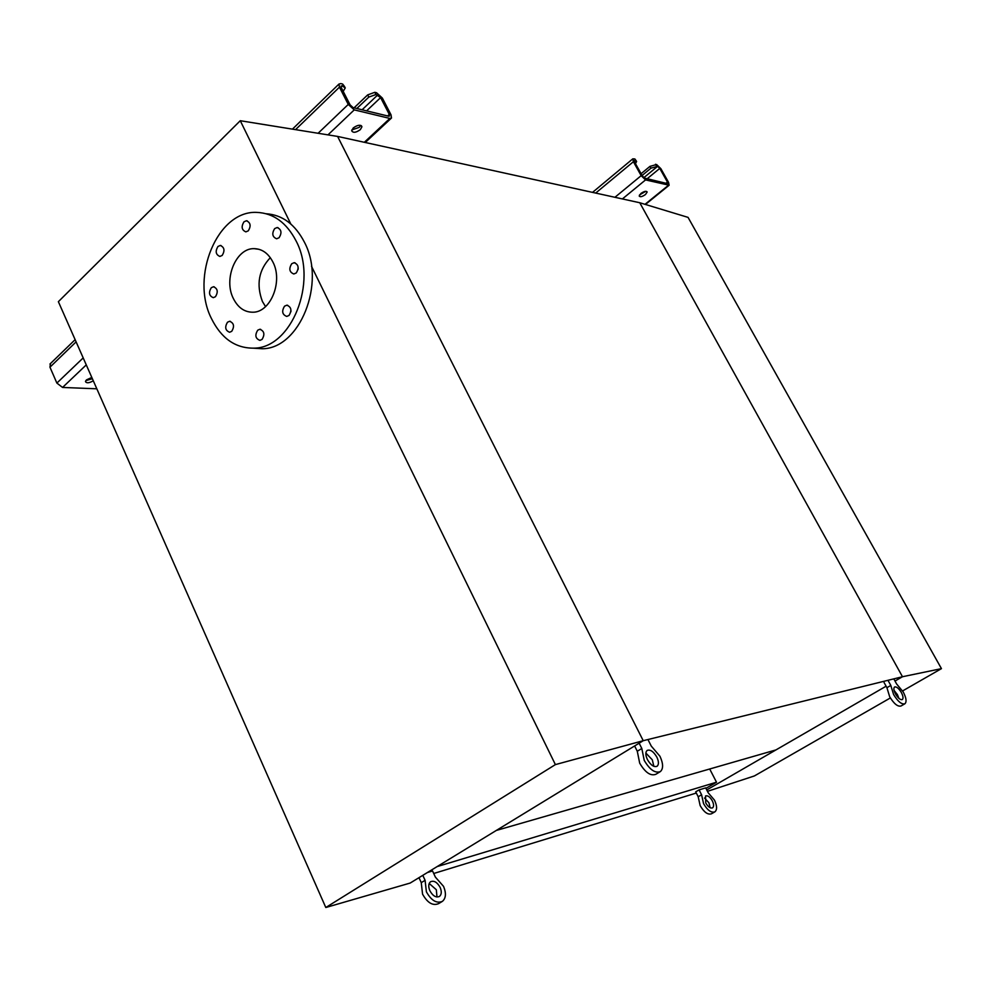 <?xml version="1.0" encoding="UTF-8"?>
<svg xmlns="http://www.w3.org/2000/svg" width="991" height="991" viewBox="0 0 991 991"><rect width="100%" height="100%" fill="white"/><g stroke="black" fill="none" stroke-linecap="round" stroke-linejoin="round"><path stroke-width="1.49" d="M707.45 791.351L754.399 775.941L890.364 697.949M895.951 694.741L897.09 694.096M902.628 690.913L941.45 668.64L688.051 217.376L639.765 202.746L902.479 676.729L895.009 681.052L902.479 676.729L639.765 202.746L337.597 136.424L240.268 120.716L58.37 301.685L325.804 907.508L410.175 883.055L643.233 740.698L555.394 764.606L311.508 266.306M941.45 668.64L902.479 676.729L643.233 740.698L337.597 136.424L643.233 740.698L496.342 830.433L775.965 749.914L886.103 686.206L706.744 789.951M262.045 339.43C265.031 334.425 264.3 331.044 259.853 329.272L257.685 330.214C254.699 335.243 255.443 338.625 259.915 340.371L262.045 339.43M289.013 315.46C292.06 310.418 291.342 306.987 286.833 305.191L284.541 306.169C281.506 311.224 282.237 314.642 286.758 316.426L289.013 315.46M296.222 272.971C299.282 267.954 298.588 264.523 294.154 262.689L291.726 263.717C288.678 268.747 289.384 272.178 293.832 273.987L296.222 272.971M279.09 237.729C282.101 232.786 281.444 229.379 277.146 227.534L274.656 228.599C271.67 233.554 272.327 236.96 276.625 238.781L279.09 237.729M248.295 230.829C251.206 225.948 250.587 222.591 246.412 220.758L243.959 221.811C241.048 226.716 241.68 230.061 245.867 231.869L248.295 230.829M222.195 255.43C225.056 250.574 224.412 247.255 220.287 245.458L217.958 246.474C215.109 251.342 215.753 254.662 219.891 256.434L222.195 255.43M215.481 296.705C218.342 291.837 217.661 288.517 213.474 286.746L211.269 287.724C208.42 292.605 209.101 295.925 213.3 297.672L215.481 296.705M231.745 331.316C234.644 326.386 233.938 323.041 229.615 321.282L227.472 322.236C224.585 327.179 225.304 330.511 229.627 332.258L231.745 331.316M296.061 240.887C318.173 282.237 291.243 348.436 253.795 348.151C235.486 348.337 221.377 338.488 211.479 318.619C190.037 276.885 217.512 210.241 256.78 212.396C273.405 213.09 286.498 222.591 296.061 240.887M266.306 213.759C282.423 214.911 295.107 224.35 304.361 242.089C326.423 283.203 299.542 349.03 262.157 348.745L253.3 348.175M265.551 306.615L262.404 301.45C256.099 284.528 258.725 269.936 270.32 257.685M233.356 298.514C223.235 279.016 236.044 247.886 254.179 248.654C262.169 248.877 268.425 253.374 272.946 262.132C283.215 281.543 270.531 312.574 252.792 312.215C244.43 312.19 237.951 307.619 233.356 298.514M290.797 223.978L240.268 120.716M555.394 764.606L325.804 907.508M290.982 310.679L290.896 311.744M298.217 268.165L298.056 269.564M417.929 878.323L419.119 877.964M433.724 873.492L696.314 793.048M437.18 866.568L716.505 782.209L705.914 788.341M709.705 768.991L716.505 782.209M645.475 194.521L647.185 191.994C646.268 190.743 644.162 191.238 640.892 193.48L639.195 196.007C640.112 197.259 642.218 196.763 645.475 194.521M645.822 191.275L639.542 194.917M635.454 163.614L636.618 161.496L634.277 160.567L634.562 162.016L642.341 175.952L644.522 178.083L667.315 183.595L667.426 182.059L659.758 168.408L657.628 166.327L650.976 168.16L649.972 166.364L656.624 164.531L660.873 168.681L668.541 182.332L669.136 185.23L645.55 179.916L641.165 175.667L633.398 161.719L632.815 158.833L634.859 158.956L636.333 160.988M649.972 166.364L641.078 173.698M650.976 168.16L642.081 175.494M91.816 377.435L86.44 379.912L85.461 381.585C86.551 383.381 89.165 383.121 93.29 380.804M360.377 129.598L361.926 126.786C360.513 124.457 357.615 124.854 353.23 127.975L351.694 130.762C353.093 133.091 355.992 132.707 360.377 129.598M360.65 125.374L359.238 127.368L351.83 129.945M375.973 94.517L368.813 97.093L367.686 94.888L374.833 92.312L375.973 94.517L380.606 97.614L389.302 114.411L389.537 116.009L388.707 116.207L353.081 107.598L350.096 104.873L341.288 87.642L341.053 86.081L341.969 85.845L345.289 87.877L343.183 91.345M374.833 92.312L376.58 92.758L382.34 98.047L391.024 114.832L391.495 118.016L389.859 118.437L354.245 109.877L348.262 104.427L339.442 87.171L338.984 84.049L340.817 83.591L342.638 84.062L344.719 86.75M96.833 388.806L62.557 387.444L56.871 383.083L49.959 367.178L50.442 363.573M367.686 94.888L354.084 107.833M368.813 97.093L356.834 108.502M92.374 378.723L85.808 380.643M895.542 694.034C893.721 690.467 893.399 688.126 894.563 686.998C896.496 686.466 898.75 688.299 901.339 692.511C903.173 696.078 903.495 698.432 902.318 699.572C900.398 700.092 898.131 698.246 895.542 694.034M894.08 690.393L897.462 694.728L898.924 698.382M904.746 703.858L900.992 706.001C897.759 706.88 893.993 703.808 889.695 696.797L886.92 687.692L890.81 685.45L887.973 680.309M893.808 678.872L896.62 683.976L903.259 692.003C906.307 697.949 906.852 701.876 904.894 703.783C901.674 704.651 897.908 701.566 893.597 694.555L890.81 685.45M886.92 687.692L884.083 682.551M647.42 759.564C645.414 755.204 645.327 752.157 647.135 750.422C650.269 749.246 653.503 751.463 656.835 757.087C658.854 761.472 658.941 764.532 657.095 766.266C653.973 767.418 650.74 765.188 647.42 759.564M645.859 753.061L652.301 759.8L653.862 766.34M659.907 771.865L655.819 774.305C650.592 776.226 645.215 772.509 639.69 763.157L637.287 751.252L641.821 748.49L639.145 743.2M647.941 739.534L651.273 746.099L659.944 756.257C663.313 763.578 663.462 768.694 660.365 771.593C655.162 773.5 649.786 769.784 644.237 760.407L641.821 748.49M637.287 751.252L634.624 745.963M705.765 802.958L705.53 795.971C707.723 795.253 709.99 796.888 712.331 800.864C713.916 804.283 713.991 806.612 712.554 807.863C710.374 808.569 708.107 806.934 705.765 802.958M704.527 798.015L708.937 802.809L710.163 807.764M714.709 811.939L711.464 813.797C707.809 814.974 704.044 812.248 700.154 805.609L698.197 796.739L701.591 794.782L699.089 789.877L705.679 787.882L708.169 792.738L714.499 800.171C717.137 805.869 717.261 809.758 714.883 811.852C711.228 813.029 707.463 810.291 703.56 803.651L701.591 794.782M698.197 796.739L695.694 791.846L699.089 789.877M429.859 890.711C428.186 886.598 428.422 883.613 430.54 881.755C433.996 880.305 437.204 882.201 440.153 887.44C441.837 891.578 441.602 894.576 439.447 896.446C435.99 897.858 432.794 895.938 429.859 890.711M429.202 883.477L436.325 889.732L436.981 897.004M441.837 901.699L438.53 903.668C432.757 906.022 427.443 902.838 422.55 894.13L421.262 882.647L425.089 880.318L422.798 875.35M427.418 872.526L432.559 870.965L435.396 877.134L443.547 886.363C446.371 893.263 445.975 898.267 442.37 901.389C436.61 903.718 431.283 900.534 426.39 891.813L425.089 880.318M421.262 882.647L418.982 877.679M633.398 161.719L595.69 193.072M641.165 175.667L614.928 197.296M645.55 179.916L622.398 198.931M668.33 185.391L645.005 204.332M657.628 166.327L643.816 177.686M659.758 168.408L647.197 178.727M667.426 182.059L665.952 183.261M655.497 164.246L656.513 166.042M635.888 160.777L634.859 158.956M339.442 87.171L295.541 129.635M76.109 341.87L49.959 367.178M348.262 104.427L318.099 133.277M83.194 357.912L56.871 383.083M354.245 109.877L327.984 134.875M86.267 364.886L62.557 387.444M389.859 118.437L364.316 142.283M377.72 94.963L362.099 109.778M380.606 97.614L366.596 110.868M389.302 114.411L387.654 115.959M341.969 85.845L340.978 86.799M343.79 86.316L342.638 84.062M260.645 329.334L259.853 329.272M287.687 305.278L286.833 305.191M295.045 262.801L294.154 262.689M278.037 227.67L277.146 227.534M247.255 220.882L246.412 220.758M221.08 245.57L220.287 245.458M214.229 286.833L213.474 286.746M230.37 321.357L229.615 321.282M253.795 348.151L262.157 348.745M254.179 248.654L259.01 249.311M632.815 158.833L592.544 192.378M668.987 185.354L645.451 204.468M361.393 125.746L361.926 126.786M338.984 84.049L292.444 129.14M75.13 339.653L49.946 364.056M391.135 118.363L365.27 142.493"/></g></svg>
